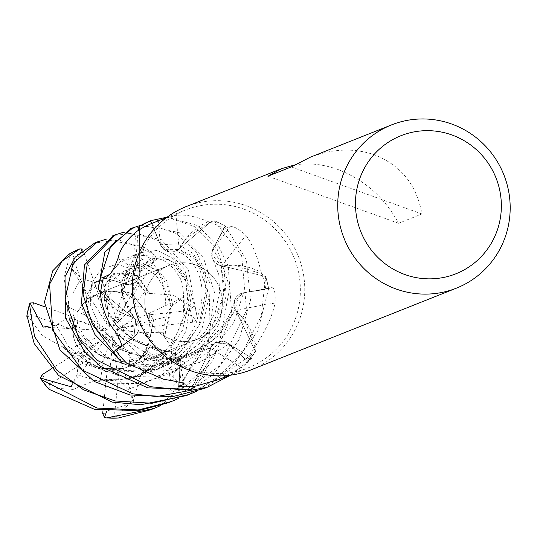 <?xml version="1.0" encoding="UTF-8"?>
<svg xmlns="http://www.w3.org/2000/svg" width="537" height="537" viewBox="0 0 537 537"><rect width="100%" height="100%" fill="white"/><g stroke="black" fill="none" stroke-linecap="round" stroke-linejoin="round"><path stroke-width="0.4" stroke-dasharray="2.69 2.01" d="M168.484 402.703L220.157 365.442L246.57 310.198L241.65 255.679L214.196 220.72L210.638 221.868L178.646 249.081L178.714 249.718L178.646 249.081L210.638 221.868L213.968 220.788A87.685 85.833 -111.7 0 1 225.157 226.191L213.102 248.671C210.088 257.25 212.853 263.049 221.392 266.063C212.853 263.049 210.095 257.257 213.102 248.671A11.794 11.546 68.3 0 0 211.645 253.907L221.036 265.902L234.756 265.171A61.661 60.359 -111.7 0 1 261.244 272.44A84.906 83.114 -111.7 0 1 261.814 273.984A84.906 83.114 -111.7 0 1 265.781 289.087A84.906 83.114 -111.7 0 1 265.828 289.336L243.516 292.813A11.794 11.546 68.3 0 0 238.549 294.88L235.28 309.674L244.557 320.126A61.661 60.359 -111.7 0 1 255.78 345.613A84.906 83.114 -111.7 0 1 254.954 347.009A84.906 83.114 -111.7 0 1 245.845 359.407A84.906 83.114 -111.7 0 1 245.684 359.589L228.836 344.002A11.794 11.546 68.3 0 0 224.097 341.324L214.834 342.774L210.625 347.781L208.477 361.542A61.661 60.359 -111.7 0 1 195.978 386.049M63.668 346.842L63.084 347.137L84.235 363.804L112.743 373.228L144.54 372.853L175.539 362.045L200.878 342.472L217.841 316.709L224.56 289.993L221.318 265.761L220.828 266.238L221.318 265.761L265.526 276.454A87.685 85.833 -111.7 0 1 268.473 288.644L243.503 292.86L234.367 301.089L235.28 309.674M68.83 301.619L68.273 301.331L69.394 319.911L80.765 339.901L101.761 356.508L130.29 366.093L161.973 365.818L193.092 355.105L218.452 335.672L235.568 309.849L234.938 309.762L235.568 309.849L255.411 351.466A87.685 85.833 -111.7 0 1 247.893 361.273L228.796 344.049L214.699 342.868L210.625 347.781M106.964 278.065L106.836 277.421L86.115 294.108L87.182 312.527L98.439 332.638L119.288 349.211L147.823 358.958L179.405 358.776L210.672 348.157L210.343 347.6L210.672 348.151L191.232 389.345L210.806 348.083M105.346 239.489L143.433 246.684L154.535 254.968L155.408 256.364L134.451 254.833L132.901 269.386L138.244 282.321L145.01 291.49L149.521 293.672L136.888 275.521L113.347 273.293L104.574 285.906L108.078 312.219L131.075 338.169L165.49 351.5L169.511 351.225L180.043 363.697L179.036 386.606L180.043 363.697L169.511 351.225L165.49 351.5L153.676 358.239A61.661 60.359 -111.7 0 1 126.873 363.314M196.059 265.043A39.523 38.691 -111.7 0 1 222.352 301.599A39.523 38.691 -111.7 0 1 198.18 338.894A39.523 38.691 -111.7 0 1 171.075 339.297A39.523 38.691 -111.7 0 1 144.775 302.74A39.523 38.691 -111.7 0 1 168.954 265.446A39.523 38.691 -111.7 0 1 196.059 265.043A39.523 38.691 -111.7 0 1 222.352 301.599A39.523 38.691 -111.7 0 1 198.18 338.894A39.523 38.691 -111.7 0 1 171.075 339.297A39.523 38.691 -111.7 0 1 144.775 302.74A39.523 38.691 -111.7 0 1 168.954 265.446A39.523 38.691 -111.7 0 1 196.059 265.043M243.838 209.121A84.906 83.114 -111.7 0 1 300.324 287.644A84.906 83.114 -111.7 0 1 248.389 367.758A84.906 83.114 -111.7 0 1 190.165 368.617A84.906 83.114 -111.7 0 1 133.673 290.094A84.906 83.114 -111.7 0 1 185.614 209.974A84.906 83.114 -111.7 0 1 243.838 209.121M218.546 379.625L241.516 367.583C249.671 361.119 252.867 357.83 251.101 357.729L245.684 359.589M226.876 342.525L251.101 357.729A1483.14 664.934 64.3 0 0 228.836 344.002M255.78 345.613C265.889 330.201 272.333 316.011 275.105 303.029C275.582 292.873 274.467 287.745 271.762 287.637L265.828 289.336M243.12 292.88L271.762 287.637A1483.14 539.907 9.9 0 0 243.516 292.813M261.244 272.44C257.377 256.317 252.283 243.952 245.966 235.36C238.905 228.97 233.729 226.09 230.447 226.728L224.07 228.728L213.088 248.658L225.225 226.064L246.376 259.686L250.511 300.129L239.093 339.666L214.035 373.94L178.787 398.34M186.352 395.594L216.196 378.994L241.831 353.467L261.143 316.246L265.721 276.589L261.814 273.984L234.756 265.171A61.661 60.359 -111.7 0 0 221.6 266.137A11.794 11.546 -111.7 0 1 211.645 253.907L213.048 248.618L225.157 226.191A87.685 85.833 -111.7 0 0 213.968 220.788L209.792 222.164L186.446 238.059A61.661 60.359 -111.7 0 0 179.136 249.121A11.794 11.546 -111.7 0 1 163.631 249.262L178.613 249.423L186.446 238.059A61.661 60.359 -111.7 0 1 208.255 221.64A84.906 83.114 -111.7 0 1 209.792 222.164A84.906 83.114 -111.7 0 1 210.457 222.399A84.906 83.114 -111.7 0 1 223.855 228.608A84.906 83.114 -111.7 0 1 224.07 228.728M186.057 206.644A87.833 85.98 -111.7 0 1 246.295 205.758A87.833 85.98 -111.7 0 1 304.727 286.993A87.833 85.98 -111.7 0 1 251.001 369.872M294.377 165.034C308.285 162.651 322.717 164.107 337.672 169.41C364.455 179.72 384.747 197.676 398.555 223.278L421.921 213.981C416.739 184.95 400.891 165.221 374.39 154.797C354.044 147.796 332.611 148.635 310.077 157.307M104.93 291.739L106.514 299.572L111.589 291.289L104.93 291.739L100.251 292.779L106.064 291.571L110.602 291.276L115.14 291.584L120.704 292.826A39.523 38.691 -111.7 0 1 123.792 293.799A39.523 38.691 -111.7 0 1 131.719 297.713L126.114 292.873L130.471 296.397L113.314 324.301L113.79 326.429L132.068 293.471L123.349 291.322L126.114 292.873L123.342 291.322L113.314 324.301M111.589 291.289A39.523 38.691 -111.7 0 1 124.349 293.578A39.523 38.691 -111.7 0 1 130.471 296.397M100.459 379.834L103.399 360.904L95.264 366.08L99.587 367.731L102.225 368.496L123.181 368.16L109.857 370.027L113.28 337.149L111.951 335.43L118.355 379.666L95.217 380.042M128.934 366.341L135.304 362.576L129.934 356.588L128.934 366.341A39.523 38.691 -111.7 0 1 126.47 367.429A39.523 38.691 -111.7 0 1 109.857 370.027M141.016 225.298L179.13 232.487L203.174 256.934L214.532 292.511L208.188 342.881L175.908 390.493L174.075 391.56L173.693 373.665L184.815 362.374L170.538 358.528L157.838 359.582L143.319 371.517L135.297 362.576L146.769 353.474L149.555 347.291L140.909 357.259L117.697 333.665L115.556 333.631L146.769 353.474L135.297 362.576L126.323 367.483L119.16 369.631L114.609 414.101L118.093 418.041M149.749 339.767L150.991 332.551L142.849 332.786L149.749 339.767A39.523 38.691 -111.7 0 1 140.909 357.259M163.147 332.202L150.991 332.551L153.595 320.086L149.628 313.098L150.085 324.489L117.71 327.946L116.375 329.624L166.181 316.857L163.147 332.202L164.322 337.27L170.88 306.345L158.536 271.937L143.815 263.687L126.524 270.547L121.872 293.061L134.19 318.085L121.422 312.695A61.661 60.359 -111.7 0 1 100.5 294.511M142.023 306.365L137.472 301.022L132.431 307.406L142.023 306.365A39.523 38.691 -111.7 0 1 150.085 324.489M145.01 291.49L137.472 301.029L132.068 293.471L137.472 301.029L142.117 306.499L146.601 315.078L190.367 310.326L192.374 307.459L194.515 305.929L184.594 269.238L158.556 240.67L135.445 232.769L113.126 235.662M68.535 301.485L70.817 323.019L98.748 354.507L128.276 365.408L173.243 362.918L212.558 340.988L235.226 309.802L234.367 301.089L243.503 292.86L268.473 288.644L243.523 292.752L238.549 294.88A11.794 11.546 -111.7 0 0 235.461 310.265A61.661 60.359 -111.7 0 1 244.557 320.126L254.954 347.009L255.411 351.466L235.622 309.728M235.461 310.265A1483.906 540.182 9.9 0 1 275.105 303.029M48.021 326.321L56.231 325.221L68.018 317.427L67.783 306.479L77.872 311.688L77.939 320.522L77.872 311.688L84.624 315.179L81.349 305.889L77.872 311.688L82.134 304.862L87.732 299.263A39.523 38.691 -111.7 0 1 96.687 294.195A39.523 38.691 -111.7 0 1 98.231 293.618L90.498 298.371L71.334 268.386L81.053 278.354L94.559 282.569L102.574 280.046L106.897 277.743L92.357 282.945L86.746 310.044L97.66 331.168L128.873 353.326L171.437 359.495L210.491 347.855L214.699 342.868L228.796 344.049L247.893 361.267L228.89 343.969L224.097 341.324A11.794 11.546 -111.7 0 0 210.289 348.285A61.661 60.359 -111.7 0 1 208.477 361.542L194.374 386.257M210.289 348.285A1483.906 665.276 64.3 0 1 241.516 367.583M179.056 382.19L180.11 363.67A11.794 11.546 68.3 0 0 179.163 358.266L169.665 351.238L165.638 351.52M179.049 386.606L180.17 363.69L179.163 358.266A11.794 11.546 -111.7 0 0 165.034 351.56A61.661 60.359 -111.7 0 1 153.676 358.239L125.698 362.166M165.034 351.56A1483.906 569.972 119 0 1 170.484 380.418M121.584 345.761L134.028 337.014A11.794 11.546 68.3 0 0 137.586 332.953L135.78 319.555L134.19 318.085M115.697 350.211L134.049 337.068L137.586 332.953A11.794 11.546 -111.7 0 0 133.773 317.629A61.661 60.359 -111.7 0 1 121.422 312.695L100.641 292.88M133.773 317.629A1483.906 326.04 170.3 0 1 115.502 331.859M103.56 277.381L125.289 284.1A11.794 11.546 68.3 0 0 130.672 284.442L139.962 272.642L136.009 259.21A61.661 60.359 -111.7 0 1 136.72 231.467M103.493 277.622L125.255 284.154L130.672 284.442A11.794 11.546 -111.7 0 0 140.05 272.037A61.661 60.359 -111.7 0 1 136.009 259.21L138.063 230.574M140.05 272.037A1483.906 117.167 -140.2 0 1 117.972 258.478M151.85 223.412L160.476 244.778A11.794 11.546 68.3 0 0 163.631 249.262L160.415 244.785L151.622 223.499L160.476 244.765C165.215 252.585 171.357 254.075 178.908 249.235C171.363 254.075 165.221 252.585 160.476 244.765L151.635 223.499M179.136 249.121A1483.906 100.634 -90.4 0 1 176.035 215.532C167.255 217.512 161.335 219.291 158.261 220.861A1483.14 100.58 -90.4 0 0 160.476 244.778L160.415 244.785M208.255 221.64C195.28 216.163 184.54 214.122 176.035 215.532M221.6 266.137A1483.906 288.893 -40.9 0 1 245.966 235.36M149.313 293.934L149.729 293.41L138.996 276.964L124.765 270.339L103.97 286.872L104.977 305.15L116.113 325.355L136.821 341.908L165.376 351.829L121.322 361.562L165.376 351.829L165.591 351.225L165.517 351.849M139.935 375.457L140.372 375.947L165.732 356.058L182.385 330.389L188.87 303.499L185.507 279.569L175.089 263.076L160.697 256.162L139.694 272.373L139.553 226.386L139.694 272.373L140.231 272.729L139.674 272.447M143.319 371.517L140.157 375.705L168.732 352.205L188.272 306.989L185.829 281.254L170.323 259.693L150.749 258.143L139.962 272.642M103.493 277.609L125.255 284.073C134.169 285.268 139.076 281.328 139.969 272.266C139.076 281.328 134.169 285.261 125.255 284.073L103.493 277.609M221.036 265.902L223.902 293.766L211.974 327.536L185.977 355.071L158.153 369.174L105.52 371.436L63.346 347.016L66.843 350.889L78.603 360.636L77.12 374.685L106.796 383.881L141.07 383.391L172.632 372.45L200.053 351.507L218.123 325.402L226.131 295.813L224.13 269.507L213.102 248.671A1483.14 288.745 -40.9 0 1 230.447 226.728M265.721 276.589A87.833 85.974 -111.7 0 1 268.614 288.624L268.473 288.644A87.685 85.833 -111.7 0 0 265.526 276.454L221.284 265.661M95.224 380.048L132.068 378.565L180.17 352.057L198.985 325.375L206.483 287.832L195.971 259.713L178.613 249.423M95.271 379.726L95.17 380.344L127.108 379.894L157.965 368.993L183.305 349.265L200.113 323.536L206.718 296.746L203.422 272.675L193.132 256.136L178.579 249.074M163.986 337.276L164.651 337.263L171.021 310.252L167.611 286.483L157.039 270.017L142.721 263.251L121.839 279.609L122.772 297.767L133.787 318.099L98.325 289.034L133.787 318.099L134.384 317.904L133.861 318.193M115.69 350.198L133.961 337.001L135.7 319.468L134.116 317.991L135.7 319.468L133.961 337.001L115.69 350.198M291.289 166.926L421.921 213.981M267.923 176.223L398.555 223.278M108.273 333.672L83.235 342.472L76.663 345.848L86.101 353.823L90.37 359.991L107.796 335.779L108.273 333.672L86.101 353.823L76.663 345.841L73.723 337.847L72.502 329.537A39.523 38.691 -111.7 0 1 74.583 317.615L75.824 328.933L74.515 319.408L105.366 330.584L107.293 329.671L77.939 320.522L75.824 328.933L105.366 330.584M106.735 411.147L134.143 402.475L123.188 368.16L102.218 368.489L99.587 367.731L86.491 360.851A39.523 38.691 -111.7 0 1 78.583 351.634L90.37 359.991L80.308 353.178L107.796 335.779M100.251 292.779L90.505 298.371L96.841 294.135L107.823 325.476L109.749 326.449L98.399 293.658L168.954 265.446L100.251 292.779M81.349 305.889A39.523 38.691 -111.7 0 1 96.841 294.135M83.235 342.472L74.086 339.176A39.523 38.691 -111.7 0 1 74.515 319.408M74.086 339.176L76.663 345.848M95.264 366.08A39.523 38.691 -111.7 0 1 80.308 353.178M102.99 410.698L107.219 370.053L123.188 368.16L113.28 337.149M111.951 335.43L103.399 360.904M123.181 232.393L161.281 239.589L188.453 270.017L197.28 317.978L196.73 319.877L184.533 310.91L184.95 296.666L149.628 313.091L153.595 320.086L149.702 339.928L145.91 349.258A39.523 38.691 -111.7 0 1 138.929 359.005L149.561 347.291L117.697 333.665M115.556 333.631L129.934 356.588M196.73 319.877L192.642 322.247L149.83 326.811L149.628 313.091L117.71 327.946M116.375 329.624L142.849 332.786M113.79 326.429L132.431 307.406M90.505 298.371L107.823 325.476M109.749 326.449L106.514 299.572M107.293 329.671L84.624 315.179M134.445 254.833L123.342 291.322L132.062 293.464L138.244 282.321M90.498 298.371L98.399 293.665L94.559 282.569M43.135 327.107L75.824 328.933L77.946 320.522L68.018 317.427M71.092 386.781L90.37 359.991L86.101 353.823L78.603 360.636M204.221 388.479L255.424 351.708A87.833 85.974 -111.7 0 1 248 361.367L230.568 375.155M268.614 288.624L257.894 330.658L231.809 366.892L196.663 391.225M106.836 277.421L122.188 259.794L142.963 251.746L143.567 249.51L140.748 247.752L119.415 240.113L94.841 242.939M214.196 220.72A87.833 85.974 -111.7 0 1 225.225 226.064M167.148 217.163L196.992 225.379L218.431 245.731L228.191 265.835L231.783 314.541L211.585 362.898L160.925 405.448M150.749 409.758L197.468 378.082L218.593 347.365L229.742 287.463L217.391 249.692L194.219 226.48L171.142 218.546L148.36 221.647M164.651 337.263L178.177 357.024L180.848 380.793L183.426 380.921L208.826 333.182L210.014 283.442L196.569 252.276L176.384 233.575L153.475 225.674L131.129 228.5M68.273 301.331L63.923 277.777L69.837 255.605L69.085 254.061M255.424 351.708L255.411 351.466A87.685 85.833 -111.7 0 1 247.893 361.267L248 361.367M67.783 306.479L68.548 301.472M149.729 293.41L173.042 295.055L192.374 307.459M140.372 375.947L133.733 399.025L117.073 416.524M71.649 385.606L77.12 374.685M63.084 347.137L42.114 335.484L28.045 316.132L26.978 315.521M134.143 402.475L127.987 389.513L118.355 379.666M95.17 380.344L73.173 389.432L49.068 387.748L48.196 388.399M184.95 296.666L172.719 305.07L165.873 314.413L166.181 316.857M81.678 250.732L71.334 268.379M87.732 299.263L72.804 256.908L69.837 255.605M51.633 368.697L78.583 351.634M86.491 360.851L49.364 384.458L49.068 387.748M145.91 349.258L177.358 381.109L180.848 380.793M82.564 250.02L83.705 252.175L98.231 293.618M102.574 280.046L104.937 291.739M120.704 292.826L143.835 255.055L142.963 251.746M76.663 345.841L66.843 350.889M119.16 369.631A39.523 38.691 -111.7 0 1 107.219 370.053M184.815 362.374L149.561 347.291L146.769 353.474L157.328 360.179M146.601 315.078A39.523 38.691 -111.7 0 1 149.83 326.811M72.502 329.537L30.757 314.501L28.045 316.132M174.075 391.56L169.632 390.211L138.929 359.005M155.408 256.371L154.401 260.814L131.719 297.713M44.511 306.721L74.583 317.615M180.11 363.67A1483.14 569.676 119 0 1 183.902 383.539M134.028 337.014A1483.14 325.872 170.3 0 1 121.241 347.003M125.289 284.1A1483.14 117.106 -140.2 0 1 109.568 274.454M56.231 325.207L68.488 346.506L91.122 365.522L120.073 375.987L154.092 377.048L186.158 367.516L214.511 347.862L233.984 322.274L243.523 292.752M132.907 269.379L116.791 264.13L100.708 269.688L91.518 283.529L90.303 304.62L99.66 326.274L119.509 346.654L146.903 359.649L180.163 363.69M170.538 358.535L185.822 331.47L190.716 301.881L186.225 277.146L173.115 258.599L157.26 250.39L140.446 252.867L129.155 264.566L125.255 284.154M172.726 305.07L167.027 281.153L153.032 263.882L137.029 257.149L120.503 261.19L110.266 273.977L107.669 294.31L115.549 316.112L134.049 337.068M81.06 278.347L72.938 293.215L73.16 314.917L83.973 336.417L105.252 356.179L133.438 367.905L167.061 370.49L199.616 362.388L228.89 343.969M143.567 249.51A87.833 85.98 -111.7 0 1 154.535 254.968M194.515 305.929A87.833 85.98 -111.7 0 1 197.28 317.978M183.426 380.921A87.833 85.98 -111.7 0 1 175.908 390.493M127.981 389.52L159.012 377.189L185.399 355.064L202.073 328.463L208.524 298.794L205.262 273.273L193.172 253.531L177.478 243.825L160.476 244.765M114.609 414.101A83.443 81.678 -111.7 0 1 102.695 413.53M49.364 384.458A83.443 81.678 -111.7 0 1 42.235 374.645M190.367 310.326A83.443 81.678 -111.7 0 1 192.642 322.247M72.804 256.908A83.443 81.678 -111.7 0 1 83.705 252.175M177.358 381.109A83.443 81.678 -111.7 0 1 169.632 390.211M143.835 255.055A83.443 81.678 -111.7 0 1 154.401 260.814M30.757 314.501A83.443 81.678 -111.7 0 1 33.784 302.834M229.46 375.289L248.389 367.758M126.47 367.429L198.18 338.894L126.323 367.483M179.875 360.535L184.305 383.901M134.626 336.565L121.14 347.09M68.367 304.096C65.185 311.138 69.602 323.126 81.624 340.069C92.861 353.245 109.568 361.609 131.753 365.16C151.045 368.671 172.437 363.811 195.938 350.574C218.237 334.115 231.044 317.622 234.374 301.089L234.414 300.948M141.849 288.362C137.016 279.824 130.216 274.783 121.463 273.252C113.696 275.072 110.595 271.427 104.218 288.859C102.533 308.366 111.743 324.838 131.84 338.29C141.399 344.694 153.958 349.01 169.511 351.232L169.665 351.252M139.768 275.206L139.781 275.132C140.922 266.09 146.03 260.747 155.092 259.116C163.275 256.941 175.23 268.601 178.512 275.951C182.466 279.824 184.144 290.9 183.54 309.178C183.6 323.865 175.035 340.673 157.844 359.589M165.886 314.413C166.121 296.679 164.094 285.718 159.811 281.529C156.636 272.434 138.257 262.472 134.841 266.574C131.364 264.177 118.63 278.636 121.792 291.631C123.101 300.747 127.739 310.024 135.693 319.475L135.774 319.562M100.869 280.455L93.431 283.388L86.504 295.464L87.618 312.574L98.808 332.208L109.796 342.546L125.222 351.319L147.99 357.837L172.666 358.179L194.025 353.165L214.834 342.781M166.685 217.505L185.614 209.974M96.687 294.195L97.13 294.021M213.377 260.418L218.787 274.555L219.559 292.256L215.209 312.453L205.275 331.685L178.559 357.373L148.125 370.389L115.764 372.483L81.255 361.435L65.017 348.533M172.451 252.068C183.976 248.175 206.846 270.937 201.227 303.412L196.609 321.663C193.159 330.812 185.265 347.171 160.825 364.415C135.908 377.847 115.395 382.948 99.291 379.719M133.183 227.688L132.579 227.923M115.354 234.776L114.656 235.058M97.526 241.872L96.942 242.106"/><path stroke-width="0.81" d="M96.942 242.106L94.841 242.939L75.133 257.27L65.017 276.676L65.454 317.87L84.255 351.05L100.231 366.315L147.782 387.855L191.239 389.345A87.685 85.833 -111.7 0 1 178.915 389.372L179.036 386.606L178.908 389.52L150.649 386.721L96.794 360.126L79.402 339.76L65.071 299.633L72.918 263.6L97.526 241.865L105.346 239.489M113.126 235.662L84.443 264.956L81.449 303.351L94.921 334.564L121.094 361.522L125.698 362.166A84.906 83.114 -111.7 0 0 126.873 363.314L163.517 379.216L170.484 380.418C180.68 382.304 185.191 383.572 184.016 384.217L178.801 386.586L179.056 382.19M184.305 383.901L184.016 384.217A1483.14 569.676 119 0 0 183.902 383.539M229.46 375.289L218.552 379.632L195.978 386.049A84.906 83.114 -111.7 0 1 194.374 386.257A84.906 83.114 -111.7 0 1 179.049 386.606A84.906 83.114 -111.7 0 1 178.801 386.586M456.423 288.147A87.833 85.98 -111.7 0 1 396.185 289.027A87.833 85.98 -111.7 0 1 337.753 207.799A87.833 85.98 -111.7 0 1 391.48 124.92A87.833 85.98 -111.7 0 1 451.718 124.034A87.833 85.98 -111.7 0 1 510.15 205.268A87.833 85.98 -111.7 0 1 456.423 288.147L251.001 369.872A87.833 85.98 -111.7 0 1 190.763 370.758A87.833 85.98 -111.7 0 1 132.33 289.524A87.833 85.98 -111.7 0 1 186.057 206.644L281.509 168.672L294.377 165.034M451.892 134.962A74.314 72.743 -111.7 0 1 497.477 229.641A74.314 72.743 -111.7 0 1 404.911 274.555A74.314 72.743 -111.7 0 1 359.327 179.875A74.314 72.743 -111.7 0 1 451.892 134.962M131.129 228.5L104.829 252.236L98.211 288.825L100.641 292.88A84.906 83.114 -111.7 0 0 100.5 294.511C102.527 309.829 107.521 322.281 115.502 331.859C120.563 340.478 122.409 345.58 121.033 347.157L115.556 350.003L121.584 345.761M125.698 362.166A84.906 83.114 -111.7 0 1 115.697 350.211A84.906 83.114 -111.7 0 1 115.556 350.003M138.063 230.574A84.906 83.114 -111.7 0 1 151.622 223.499L150.561 220.935A87.685 85.833 -111.7 0 0 139.553 226.386A87.685 85.833 -111.7 0 1 150.561 220.929L151.635 223.499L150.508 220.794L150.998 220.6L139.64 226.164L138.063 230.574A84.906 83.114 -111.7 0 0 136.72 231.467C126.37 239.979 120.12 248.98 117.972 258.478C114.589 267.144 111.79 272.467 109.568 274.454L103.56 277.381A84.906 83.114 -111.7 0 0 103.493 277.622L100.728 276.79L111.045 245.537L133.183 227.681L141.016 225.298M158.261 220.861L151.85 223.412A84.906 83.114 -111.7 0 0 151.622 223.499M179.049 386.606L178.915 389.372A87.685 85.833 -111.7 0 0 191.239 389.345L194.374 386.257M115.697 350.211L113.367 351.876L92.371 324.361L83.094 294.558L87.216 264.07L115.354 234.77L123.181 232.393M98.325 289.034A87.685 85.833 -111.7 0 1 100.862 276.83A87.685 85.833 -111.7 0 0 98.325 289.04M100.641 292.88A84.906 83.114 -111.7 0 1 103.493 277.622M121.322 361.562A87.685 85.833 -111.7 0 1 113.482 351.795A87.685 85.833 -111.7 0 0 121.328 361.562M391.48 124.92L310.077 157.307L291.289 166.926L267.923 176.223L281.509 168.672M69.085 254.061L52.7 270.876L44.457 302.197L59.929 349.876L94.331 381.518L129.914 394.964L172.464 396.695L204.221 388.479L207.141 387.318L156.502 396.588L132.807 393.829L82.248 370.074L52.76 330.268L49.552 284.254L61.836 261.277L79.711 248.953L81.221 248.859L81.678 250.732M230.568 375.155L207.141 387.318M26.978 315.521L34.193 343.566L58.701 375.578L112.038 402.079L140.56 404.764L186.352 395.594L189.266 394.433L152.038 403.274L114.931 400.931L83.584 389.855L56.835 370.174L34.529 336.484L29.488 304.345L30.038 303.002L43.135 327.107L48.021 326.321M196.663 391.225L189.266 394.433M191.058 389.506A87.833 85.974 -111.7 0 1 178.908 389.52M48.196 388.399L48.968 389.271L94.17 409.194L138.553 410.651L168.484 402.703L171.397 401.542L138.163 409.973L97.069 408.039L41.349 379.558L40.396 378.035L71.092 386.781L71.649 385.606M178.787 398.34L171.397 401.542M160.925 405.448L153.522 408.657L106.507 417.893L104.5 417.444L106.735 411.147M118.093 418.041L150.749 409.758M150.998 220.6L167.148 217.163M40.396 378.035L42.235 374.645L51.633 368.697M104.5 417.444L102.695 413.53L102.99 410.698M81.221 248.859L82.564 250.02M98.211 288.825A87.833 85.974 -111.7 0 1 100.728 276.79M139.64 226.164A87.833 85.974 -111.7 0 1 150.508 220.794M121.094 361.522A87.833 85.974 -111.7 0 1 113.367 351.876M30.038 303.002L33.784 302.834L44.511 306.721M118.657 418.008A87.833 85.98 -111.7 0 1 106.507 417.893M48.968 389.271A87.833 85.98 -111.7 0 1 41.349 379.558M68.951 254.142A87.833 85.98 -111.7 0 1 79.651 248.98M26.85 316.34A87.833 85.98 -111.7 0 1 29.488 304.345M156.22 221.667L166.685 217.505M153.522 408.657L150.615 409.812M118.368 418.034L106.084 417.88M40.819 378.921L48.437 388.801M69.018 254.102L79.664 248.973M132.579 227.923L130.525 228.742M114.656 235.058L112.683 235.837M29.589 303.821L26.857 315.823"/></g></svg>
